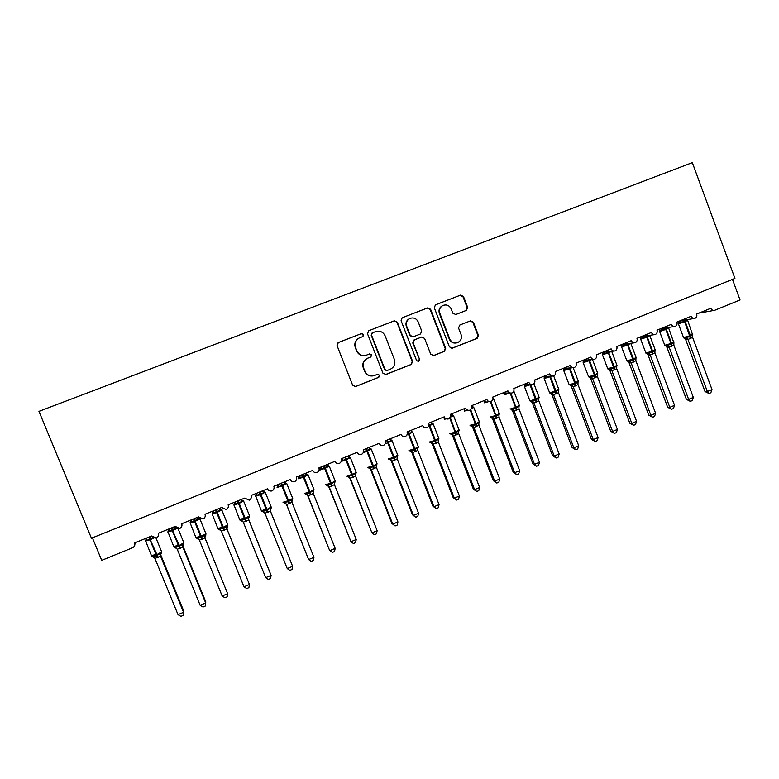 <?xml version="1.0" encoding="UTF-8"?>
<svg xmlns="http://www.w3.org/2000/svg" width="779" height="779" viewBox="0 0 779 779"><rect width="100%" height="100%" fill="white"/><g stroke="black" fill="none" stroke-linecap="round" stroke-linejoin="round"><path stroke-width="1.17" d="M363.696 334.464L361.573 333.519L338.368 342.526L337.044 345.584L352.634 385.177L355.662 386.511L378.76 377.357L379.675 375.225L377.562 374.29L374.563 375.478C370.2 376.715 366.967 375.283 364.884 371.213L363.598 367.922C362.352 363.627 363.676 360.414 367.552 358.272L370.833 356.977L371.7 354.873L369.577 353.929L366.588 355.097C362.206 356.334 358.963 354.903 356.87 350.803L355.575 347.502C354.348 343.364 355.575 340.189 359.246 337.989L362.897 336.547L363.696 334.464M362.693 336.635L363.404 334.6L361.281 333.655L338.067 342.672M355.39 386.598L378.428 377.396L379.344 375.274L377.747 374.232M372.752 375.936C368.964 376.296 366.237 374.738 364.582 371.262L363.296 367.99C362.06 363.696 363.384 360.492 367.25 358.359L370.522 357.064L371.388 354.961L369.548 353.948M466.407 310.383L467.673 307.393L463.466 296.468L460.535 295.114L435.422 304.871L434.293 307.802L449.405 346.859L452.336 348.184L477.176 338.349L478.442 335.359L473.379 322.204L470.448 320.86L459.776 325.057L458.549 328.027L461.08 334.571C462.093 338.222 460.954 340.89 457.663 342.585C454.108 343.588 451.489 342.4 449.795 339.031L439.853 313.324C438.85 309.867 439.872 307.247 442.9 305.475C446.591 304.229 449.347 305.368 451.177 308.912L452.833 313.197L455.773 314.541L466.407 310.383L467.166 307.588L462.96 296.682L460.029 295.338L435.286 304.94M451.762 348.33L476.641 338.466L477.907 335.486L472.853 322.36L470.321 320.909M38.95 411.37L91.445 538.221L734.928 278.405L692.336 162.636L38.95 411.37M397.319 322.165L394.31 320.812L368.798 330.715L367.493 333.753L382.927 373.18L385.926 374.514L411.312 364.445L412.607 361.427L397.319 322.165L393.95 320.977L368.798 330.715M385.245 374.66L410.923 364.523L412.208 361.505L396.949 322.331M402.373 317.686L427.603 307.9L430.573 309.244L445.705 348.32L444.429 351.329L433.718 355.575L430.748 354.241L424.584 338.388L421.614 337.044L414.389 339.887L413.162 342.877L419.599 359.411L418.683 361.534L416.609 360.599L401.078 320.705L402.149 317.793M92.399 537.841L101.708 560.354L132.488 547.803C134.563 546.712 135.283 545.086 134.64 542.924L151.681 535.991L156.375 538.046C158.273 536.916 158.906 535.339 158.283 533.303L175.197 526.409L179.852 528.474C181.731 527.344 182.364 525.776 181.741 523.741L198.528 516.905L203.153 518.96C205.023 517.85 205.646 516.282 205.033 514.257L221.694 507.47L226.29 509.534C228.14 508.424 228.763 506.856 228.15 504.841L244.684 498.112L249.251 500.167C251.081 499.066 251.705 497.508 251.091 495.502L267.509 488.813C268.336 490.507 269.7 491.228 271.589 490.984L272.037 490.867C273.857 489.777 274.471 488.229 273.877 486.223L290.168 479.582C291.005 481.286 292.368 482.006 294.258 481.743L294.666 481.636C296.468 480.555 297.081 479.007 296.487 477.011L312.661 470.428C313.499 472.132 314.862 472.853 316.761 472.58L317.121 472.473C318.913 471.402 319.517 469.864 318.932 467.877L334.989 461.334C335.827 463.047 337.19 463.768 339.089 463.476L339.42 463.388C341.202 462.307 341.796 460.779 341.212 458.802L357.152 452.307C357.989 454.03 359.362 454.741 361.252 454.439L361.553 454.352C363.326 453.29 363.91 451.762 363.335 449.785L379.159 443.339C380.006 445.072 381.369 445.783 383.258 445.471L383.521 445.393C385.284 444.332 385.868 442.813 385.293 440.846L401.01 434.448C401.847 436.182 403.21 436.883 405.099 436.561L405.343 436.493C407.086 435.442 407.67 433.932 407.096 431.965L422.695 425.607C423.542 427.35 424.906 428.051 426.785 427.72L426.999 427.661C428.732 426.61 429.317 425.11 428.742 423.143L444.234 416.843C445.072 418.576 446.435 419.277 448.305 418.946L448.509 418.888C450.223 417.846 450.807 416.346 450.233 414.399L465.618 408.128C466.455 409.871 467.809 410.572 469.679 410.231L469.854 410.173C471.568 409.141 472.142 407.651 471.577 405.703L486.846 399.481C487.683 401.224 489.037 401.925 490.897 401.575L491.062 401.526C492.756 400.494 493.321 399.014 492.766 397.076L507.927 390.902C508.765 392.645 510.109 393.337 511.959 392.986L512.115 392.937C513.789 391.915 514.354 390.435 513.799 388.507L528.863 382.372C529.691 384.115 531.035 384.807 532.885 384.456L533.011 384.417C534.686 383.395 535.241 381.924 534.696 379.996L549.643 373.91C550.48 375.653 551.814 376.345 553.655 375.984L553.772 375.945C555.427 374.933 555.982 373.472 555.437 371.544L570.286 365.497C571.114 367.25 572.448 367.931 574.269 367.571L574.376 367.542C576.032 366.539 576.577 365.078 576.032 363.16L590.774 357.152C591.612 358.895 592.936 359.586 594.747 359.216L594.844 359.187C596.48 358.194 597.035 356.733 596.49 354.825L611.135 348.865C611.953 350.608 613.277 351.29 615.089 350.93L615.176 350.901C616.802 349.907 617.338 348.456 616.802 346.558L631.341 340.637C632.168 342.371 633.483 343.062 635.284 342.692L635.362 342.663C636.969 341.679 637.514 340.238 636.979 338.339L651.419 332.458C652.237 334.201 653.542 334.882 655.334 334.512L655.402 334.493C657.009 333.509 657.544 332.068 657.009 330.179L671.352 324.337C672.17 326.08 673.465 326.761 675.257 326.391L675.315 326.372C676.902 325.388 677.438 323.957 676.912 322.078L691.148 316.274C691.966 318.007 693.261 318.689 695.034 318.319L695.082 318.309C696.66 317.335 697.195 315.904 696.669 314.025L710.818 308.27C711.626 310.003 712.912 310.685 714.674 310.305L740.05 299.973L732.474 279.398M158.468 533.897L158.897 533.05M359.304 337.969L358.963 338.115C355.292 340.316 354.075 343.481 355.292 347.609L355.575 347.502M365.867 355.341C361.641 356.295 358.544 354.815 356.587 350.901L355.292 347.609M354.864 386.666L355.662 386.511M372.391 332.857L371.476 334.989L385.011 369.577L387.124 370.512L390.25 369.265C394.271 367.191 395.654 363.959 394.417 359.557L385.196 335.953C383.122 331.873 379.899 330.432 375.536 331.64L372.391 332.857M372.06 333.003L371.476 334.989M386.618 370.619L384.67 369.636L371.164 335.116M402.081 317.822L427.603 307.9M433.105 355.721L443.962 351.426L445.237 348.427L430.135 309.438L427.174 308.085M421.517 337.083L413.98 340.004L412.763 342.994L419.599 359.411M418.187 361.631L419.18 359.489M418.187 321.902C416.337 318.329 413.542 317.189 409.803 318.465C406.745 320.266 405.723 322.896 406.735 326.362L410.28 335.467L413.269 336.81L420.504 333.967L421.712 330.987L418.187 321.902M409.403 318.63L409.403 318.63C406.356 320.432 405.343 323.061 406.346 326.508L406.735 326.362M413.006 336.888L409.881 335.603L406.346 326.508M455.54 314.619L465.9 310.568M442.852 305.495L442.443 305.67C439.414 307.442 438.392 310.052 439.395 313.509L439.853 313.324M456.601 342.896C453.261 343.529 450.837 342.283 449.317 339.147L439.395 313.509M183.795 611.155L183.104 615.429L183.562 612.294L160.552 556.157L154.953 558.455L178.011 614.631L183.562 612.294L183.795 611.155L160.941 555.408L160.591 556.255L160.62 554.453L161.613 553.304M155.732 553.966L151.808 556.04L152.937 556.995L153.035 556.323L156.579 555.836L149.919 539.818L145.469 541.123M157.543 557.764L156.579 555.836L160.26 553.353L161.107 553.635M153.025 537.627L149.568 538.756L146.647 540.762L145.985 540.071L146.647 538.902M146.549 538.075L146.647 540.762M160.552 556.157L160.26 553.353M154.953 558.455L153.035 556.323M183.104 615.429L180.894 616.364L178.011 614.631M200.164 605.293L202.998 607.036L205.198 606.111L205.685 602.965L182.822 546.994L177.261 549.283L200.164 605.293L205.685 602.965L205.792 601.885L183.104 546.322L182.87 547.101L182.938 545.183L183.825 544.18M183.065 546.206L182.948 545.173M178.079 544.794L174.087 546.877L175.256 547.832L175.372 547.14L178.907 546.663L172.315 530.684L167.787 532.018M179.842 548.591L178.907 546.663L182.549 544.2L183.367 544.502M176.327 527.899L176.22 528.707L172.617 529.36L169.033 531.638L168.342 530.518L169.024 529.71M176.22 528.707L174.593 526.662M168.926 528.96L169.033 531.638M182.822 546.994L182.549 544.2M177.261 549.283L175.372 547.14M198.752 518.132L198.402 519.661L194.838 520.304L195.217 521.346L189.959 522.982M222.171 596.023L224.946 597.775L227.127 596.85L227.643 593.715L204.945 537.899L199.424 540.168L222.171 596.023L227.643 593.715L204.984 538.007L205.091 536.001L205.87 535.124M200.271 535.679L196.211 537.792L197.408 538.737L197.564 538.036L201.089 537.559L194.175 520.576L191.264 522.573L190.495 521.482L191.235 520.576M201.985 539.487L201.089 537.559L204.682 535.115L205.471 535.426M198.402 519.661L196.766 517.626M190.553 521.911L191.137 519.914L191.264 522.573M204.945 537.899L204.682 535.115M199.424 540.168L197.564 538.036M220.652 509.203L220.428 510.683L216.903 511.316L217.283 512.348L211.966 514.013M244.012 586.811L246.739 588.583L248.9 587.668L249.455 584.523L226.903 528.873L221.431 531.132L244.012 586.811L249.455 584.523L226.952 528.98L227.77 526.127M222.307 526.633L218.178 528.756L219.415 529.701L219.59 528.99L223.106 528.513L216.241 511.579L213.339 513.575L212.482 512.524L213.047 511.871M223.972 530.45L223.106 528.513L226.67 526.088L227.419 526.409M220.428 510.683L218.782 508.658M212.609 512.923L213.193 510.936L213.339 513.575M226.903 528.873L226.67 526.088M221.431 531.132L219.59 528.99M242.405 500.342L242.298 501.764L238.812 502.387L239.202 503.409L233.817 505.104M265.707 577.667L268.375 579.449L270.527 578.534L271.111 575.389L248.754 520.002L243.272 522.144L265.707 577.667L271.111 575.389L248.647 519.359M248.647 519.379L248.754 520.002M244.187 517.645L239.99 519.797L241.256 520.723L241.471 520.012L244.966 519.525L238.15 502.65L235.258 504.636L234.323 503.624L234.81 503.078M245.794 521.472L244.966 519.525L248.491 517.12L249.523 517.198M235.122 502.65L235.151 503.468M242.298 501.764L240.643 499.758M234.498 504.003L235.102 502.017L235.258 504.636M248.715 519.914L248.491 517.12M243.272 522.144L241.471 520.012M264.013 491.539L264.013 492.912L260.566 493.516L260.965 494.538L255.522 496.252M287.247 568.582L289.866 570.374L292.008 569.478L292.612 566.323L270.371 511.005L264.967 513.225L287.247 568.582L292.612 566.323L270.332 510.858M270.342 510.888L271.111 508.327M265.921 508.726L261.647 510.897L262.951 511.813L263.195 511.092L266.681 510.615L259.913 493.779L257.021 495.765L255.999 494.792L256.418 494.334M267.479 512.563L266.681 510.615L270.167 508.229L270.849 508.57M256.505 494.792L256.788 494.149M264.013 492.912L262.533 491.237M256.856 493.156L257.021 495.765M270.371 511.005L270.167 508.229M262.951 511.813L264.977 513.234L263.195 511.092M285.465 482.805L285.572 484.119L282.164 484.713L282.582 485.726L277.081 487.469M313.966 557.326L313.333 560.481L311.211 561.377L308.64 559.565L313.966 557.326L291.882 502.163L288.999 503.711L286.555 504.48L286.273 503.964L308.64 559.565L286.555 504.471M283.274 502.338L284.501 502.961L284.763 502.231L288.24 501.754L281.521 484.976L278.639 486.953L277.528 486.018L277.879 485.648M288.999 503.711L288.24 501.754L291.687 499.388L292.407 499.729L292.622 498.19M285.572 484.119L284.101 482.454M277.83 486.339L278.444 484.363L278.639 486.953M291.882 502.163L291.687 499.388M286.516 504.373L284.763 502.231M306.76 474.119L306.984 475.394L303.615 475.969L304.044 476.972L298.484 478.744M335.174 548.387L334.512 551.542L332.399 552.428L329.887 550.617L335.174 548.387L313.236 493.389L310.383 494.928L307.948 495.678L307.53 495.162L329.361 549.818L307.948 495.668L305.894 494.178L306.186 493.438L309.652 492.961L303.401 477.235L302.973 476.232L300.1 478.199L299.194 477.011M304.628 493.565L305.894 494.178M310.383 494.928L309.652 492.961L313.061 490.614L313.733 490.965L313.927 489.455M306.984 475.394L305.514 473.729M299.905 475.618L300.1 478.199M313.236 493.389L313.061 490.614M307.909 495.58L306.186 493.438M327.92 465.501L328.251 466.718L324.921 467.283L325.359 468.276L319.731 470.078M328.67 486.476L350.988 541.717L356.237 539.506L334.454 484.665L329.196 486.953L328.631 486.378M356.237 539.506L355.545 542.661L353.452 543.547L350.988 541.717L329.196 486.943M325.826 484.85L327.141 485.453L327.453 484.704L330.919 484.226L324.288 467.546L321.415 469.513L320.364 468.432M331.611 486.193L330.919 484.226L334.288 481.899L334.902 482.269L335.097 480.789M328.251 466.718L326.771 465.063M320.568 468.919L321.182 466.952L321.415 469.513M334.454 484.665L334.288 481.899M329.157 486.846L327.453 484.704M348.934 456.942L349.469 456.913L349.372 458.11L346.08 458.665L346.519 459.649L341.202 461.47M349.664 477.848L371.943 532.885L377.153 530.684L355.516 476.008L350.297 478.277L349.625 477.751M377.153 530.684L376.432 533.849L374.358 534.725L371.943 532.885L350.297 478.267L348.242 476.787L348.583 476.027L352.03 475.55L345.886 459.902L345.448 458.919L342.575 460.886L341.708 460.301L342.332 458.344M346.889 476.193L348.242 476.787M352.692 477.527L352.03 475.55L355.36 473.243L355.935 473.632L356.11 472.171M349.372 458.11L347.892 456.465M342.361 458.325L342.575 460.886M355.516 476.008L355.36 473.243M350.258 478.17L348.583 476.027M369.801 448.431L370.395 448.392L370.346 449.561L367.084 450.096L367.542 451.08L363.228 452.657M370.512 469.279L391.905 523.469L392.752 524.111L397.933 521.93L376.471 467.507L371.252 469.659L370.473 469.182M397.933 521.93L397.183 525.095L395.119 525.961L392.752 524.111L371.252 469.649L369.197 468.179L369.558 467.41L373.005 466.942L366.909 451.333L366.461 450.359L363.598 452.307M367.795 467.595L369.197 468.179M373.638 468.919L373.005 466.942L376.296 464.644L376.793 465.082L376.987 463.612M370.346 449.561L368.866 447.925M376.432 467.41L376.296 464.644M371.213 469.562L369.558 467.41M395.119 525.961L391.905 523.469M391.224 460.769L412.471 514.802L413.415 515.406L418.566 513.234L397.212 458.87L392.061 461.11L391.185 460.671M418.566 513.234L417.787 516.399L415.733 517.266L413.415 515.406L392.061 461.1L390.006 459.629L390.396 458.86L393.823 458.383L387.796 442.823L385.138 443.816M388.555 459.065L390.006 459.629M394.427 460.37L393.823 458.383L397.086 456.114L397.582 456.523L397.047 457.838M391.097 439.843L391.175 441.07L387.952 441.596L388.419 442.569L387.796 442.823L386.559 440.33M391.175 441.07L389.695 439.434M397.212 458.87L397.086 456.114M392.022 461.002L390.396 458.86M415.733 517.266L412.471 514.802M411.789 452.317L432.9 506.194L433.952 506.749L439.054 504.597L417.846 450.389L412.734 452.609L410.854 451.022M439.054 504.597L438.256 507.762L436.221 508.619L433.952 506.749L412.734 452.599L410.679 451.148L411.088 450.359L414.516 449.892L408.527 434.361L406.901 434.994M409.17 450.583L410.679 451.148M415.08 451.878L414.516 449.892L417.739 447.633L417.69 449.24M411.828 431.537L411.867 432.627L408.673 433.153L409.15 434.107L408.527 434.361L407.271 431.897M411.867 432.627L411.117 431.809M417.846 450.389L417.739 447.633M412.695 452.502L411.088 450.359M436.221 508.619L432.9 506.194M432.218 443.923L453.193 497.645L454.332 498.151L459.415 496.019L438.373 442.063L433.26 444.176L431.303 442.657M459.415 496.019L458.578 499.183L456.552 500.04L454.332 498.151L433.26 444.157L431.206 442.715L431.644 441.927L435.052 441.45L429.122 425.967L428.528 426.201M429.648 442.16L431.206 442.715M435.597 443.446L435.052 441.45L438.246 439.21L438.197 440.71M432.199 423.094L432.413 424.253L429.258 424.759L429.735 425.714L429.122 425.967L428.869 425.383M432.413 424.253L430.923 422.646M438.334 441.966L438.246 439.21M433.221 444.069L431.644 441.927M456.552 500.04L453.193 497.645M452.511 435.578L473.34 489.154L474.586 489.621L479.63 487.498L458.695 433.601L453.651 435.792L452.521 435.597L451.606 434.331M479.63 487.498L478.773 490.663L476.758 491.51L474.586 489.621L453.651 435.782L451.596 434.341L452.063 433.543L455.462 433.066L449.697 417.924M449.989 433.806L451.596 434.341M455.968 435.072L455.462 433.066L458.617 430.845L458.558 432.238M452.541 414.808L452.823 415.937L451.187 415.889M452.823 415.937L451.333 414.331M458.695 433.601L458.617 430.845M453.612 435.685L452.063 433.543M476.758 491.51L473.34 489.154M472.658 427.301L493.36 480.721L494.704 481.14L499.709 479.027L478.91 425.285L473.895 427.467L472.629 427.204M499.709 479.027L498.823 482.201L496.827 483.038L494.704 481.14L473.905 427.457M470.964 426.094L475.726 424.75L470.156 410.007M476.203 426.756L475.726 424.75L478.851 422.539L478.793 423.844M472.746 406.57L473.096 407.67L471.782 406.307M478.91 425.285L478.851 422.539M473.866 427.359L472.337 425.217M496.827 483.038L493.36 480.721M492.679 419.073L513.244 472.337L514.685 472.717L519.651 470.623L498.998 417.028L494.013 419.199L492.679 419.073L492.104 418.157M519.651 470.623L518.746 473.788L516.759 474.625L514.685 472.717L494.022 419.18L491.968 417.758L492.474 416.95L495.853 416.473L490.303 401.682M490.244 417.252L491.968 417.758M496.311 418.489L495.853 416.473L498.94 414.292L498.891 415.509M486.748 402.1L484.85 401.467M493.798 399.091L493.039 398.507L493.224 399.461M498.998 417.028L498.94 414.292M493.983 419.092L492.474 416.95M516.759 474.625L513.244 472.337M511.569 409.696L512.582 410.913L532.992 464.011L534.53 464.352L539.467 462.268L518.98 408.926L513.994 410.981L512.563 410.903L511.939 409.939M539.467 462.268L538.532 465.443L536.565 466.27L534.53 464.352L514.004 410.971L511.949 409.55L512.485 408.732L515.854 408.264L510.148 393.006M510.06 408.839L511.949 409.55M516.273 410.28L515.854 408.264L518.902 406.093L518.853 407.242M506.681 393.054L506.788 393.931L504.948 393.083M518.941 408.829L518.902 406.093M513.965 410.874L512.485 408.732M536.565 466.27L532.992 464.011M532.32 402.782L552.613 455.744L554.239 456.046L559.147 453.972L538.756 400.688L533.839 402.821L532.339 402.792L531.638 401.769M559.147 453.972L558.192 457.146L556.235 457.974L554.239 456.046L533.849 402.811M524.462 386.608L529.963 400.922L531.794 401.399L532.349 400.572L535.709 400.104L530.032 384.816L524.481 386.608L524.54 385.401M536.108 402.13L535.709 400.104L538.727 397.952L538.688 399.033M526.565 384.709L526.692 385.819L524.52 385.381L524.861 384.777M538.756 400.688L538.727 397.952M533.81 402.724L532.349 400.572M556.235 457.974L552.613 455.744M551.941 394.719L572.107 447.536L573.821 447.789L578.7 445.734L558.475 392.694L553.557 394.719L551.96 394.729L551.211 393.658M578.7 445.734L577.716 448.908L575.769 449.726L573.821 447.789L553.567 394.71L551.513 393.307L552.087 392.47L555.437 392.003L549.808 376.754L544.2 378.565L544.229 377.387L546.469 377.757L546.322 376.452M550.354 393.424L551.513 393.307M555.807 394.028L555.437 392.003L558.426 389.87L558.377 390.892M558.436 392.597L558.426 389.87M553.528 394.612L552.087 392.47M575.769 449.726L572.107 447.536M570.432 385.478L571.455 386.725L591.465 439.375L593.277 439.59L598.116 437.545L578.028 384.651L573.14 386.666L571.455 386.725L570.666 385.605M598.116 437.545L597.113 440.719L595.185 441.537L593.277 439.59L573.149 386.657L571.095 385.264L571.698 384.417L575.038 383.959L569.449 368.74L563.792 370.57L563.782 369.431M569.147 384.807L571.095 385.264M575.369 385.985L575.038 383.959L577.989 381.837L577.95 382.801M568.358 368.077L566.109 369.743L563.762 369.392M565.944 368.272L566.109 369.743M577.989 384.563L577.989 381.837M573.11 386.569L571.698 384.417M595.185 441.537L591.465 439.375M590.794 378.75L610.707 431.274L612.606 431.439L617.416 429.414L597.415 376.578L592.595 378.672L590.813 378.76L589.985 377.611M617.416 429.414L616.384 432.588L614.465 433.397L612.606 431.439L592.605 378.662M588.534 376.832L590.55 377.27L591.173 376.423L594.504 375.955L594.367 375.03L588.963 360.784L583.257 362.634L583.198 361.524M594.815 377.99L594.504 375.955L597.425 373.852L597.386 374.767M588.486 359.859L585.623 361.787L583.189 361.475M585.428 360.18L585.623 361.787M597.415 376.578L597.425 373.852M592.566 378.565L591.173 376.423M614.465 433.397L610.707 431.274M609.022 369.587L610.054 370.853L629.812 423.221L631.798 423.348L636.579 421.332L616.744 368.74L611.914 370.726L610.054 370.853L609.178 369.674M636.579 421.332L635.528 424.516L633.619 425.315L631.798 423.348L611.924 370.716L609.879 369.334L610.522 368.477L613.842 368.019L608.35 352.877L602.595 354.757L602.498 353.676M607.805 368.915L609.879 369.334M614.125 370.054L613.842 368.019L616.734 365.926L616.695 366.792M602.449 354.766L607.717 368.71L614.29 366.851L608.38 351.757L605.01 353.88L602.488 353.617L602.927 352.371M604.786 352.147L605.01 353.88M616.705 368.642L616.734 365.926M611.895 370.629L610.522 368.477M633.619 425.315L629.812 423.221M629.15 362.995L648.8 415.217L650.874 415.314L655.616 413.308L635.878 360.765L631.117 362.839L629.169 363.004L628.254 361.787M655.616 413.308L654.545 416.483L652.646 417.291L650.874 415.314L631.126 362.819L629.081 361.446L629.744 360.589L633.054 360.122L627.611 345.029L621.808 346.928L621.661 345.876M626.939 361.047L629.081 361.446M633.308 362.167L633.054 360.122L635.917 358.048L635.878 358.876M621.623 346.937L626.861 360.843L633.512 358.963L627.621 343.909L624.271 346.032L621.661 345.808L622.08 344.445M624.008 344.191L624.271 346.032M635.878 360.765L635.917 358.048M631.087 362.732L629.744 360.589M652.646 417.291L648.8 415.217M648.128 355.185L667.661 407.271L669.813 407.329L674.536 405.333L654.915 352.936L650.192 355L648.128 355.185L647.203 353.958M674.536 405.333L673.436 408.517L671.556 409.306L669.813 407.329L650.202 354.981M645.957 353.228L648.147 353.617L648.839 352.751L652.14 352.283L652.033 351.358L646.745 337.229L640.883 339.147L640.698 338.125M652.364 354.328L652.14 352.283L654.964 350.229L654.935 351.008M649.394 335.379L646.171 336.353L643.396 338.232L640.708 338.047L641.117 336.655M643.113 336.294L643.396 338.232M654.915 352.936L654.964 350.229M650.163 354.893L648.839 352.751M671.556 409.306L667.661 407.271M665.967 346.149L667.019 347.444L686.396 399.374L688.646 399.393L693.329 397.417L673.835 345.165L669.132 347.21L667.019 347.444L666.035 346.178M693.329 397.417L692.21 400.591L690.34 401.38L688.646 399.393L669.151 347.191M664.847 345.467L667.097 345.837L667.807 344.961L671.099 344.493L671.011 343.568L665.753 329.478L659.842 331.416L659.609 330.432M671.303 346.548L671.099 344.493L673.893 342.458L673.864 343.198M668.275 327.482L668.499 327.998L665.733 328.378L662.403 330.491L659.628 330.335L660.037 328.952M668.499 327.998L668.1 327.511M662.092 328.456L662.403 330.491M673.835 345.165L673.893 342.458M669.112 347.103L667.807 344.961M690.34 401.38L686.396 399.374M685.734 339.732L705.014 391.535L707.342 391.506L711.996 389.549L692.628 337.434L687.964 339.469L685.754 339.741L684.722 338.437M711.996 389.549L710.857 392.723L708.997 393.502L707.342 391.506L687.974 339.459L685.929 338.105L686.65 337.219L689.941 336.762L684.634 321.776L678.684 323.733L678.402 322.788M684.254 338.32L685.929 338.105M690.116 338.816L689.941 336.762L692.706 334.736L692.677 335.437M687.604 320.188L687.039 319.663L687.341 320.315L684.605 320.685L681.284 322.788L678.431 322.672L678.821 321.299M687.341 320.315L686.961 319.672M680.943 320.685L681.284 322.788M692.628 337.434L692.706 334.736M687.935 339.362L686.65 337.219M708.997 393.502L705.014 391.535M135.877 542.427L134.894 543.976M472.853 322.36L473.379 322.204M477.907 335.486L478.442 335.359M476.641 338.466L477.176 338.349M460.029 295.338L460.535 295.114M462.96 296.682L463.466 296.468M467.166 307.588L467.673 307.393M145.722 541.22L151.662 556.206L156.803 554.687L161.652 551.873M158.215 557.482L149.042 537.062M153.921 538.055L150.6 539.545L149.714 536.789M146.598 538.308L145.985 540.071M152.937 556.995L154.369 557.618M168.05 532.106L173.941 547.062L179.151 545.504L183.863 542.768M180.514 548.319L171.399 527.958M177.252 528.415L172.987 530.411L172.071 527.685M168.946 529.077L168.352 530.957M175.256 547.832L176.794 548.562M200.076 518.795L195.217 521.346L201.342 536.4L205.919 533.732M190.212 523.06L196.065 537.977L201.342 536.4L202.647 539.214M194.263 518.648L194.838 520.304L194.175 520.576L193.601 518.911M198.635 518.619L197.457 518.259L198.957 518.171L199.94 519.028L206.036 534.024L204.731 536.527M197.408 538.737L199.073 539.594M222.025 509.865L217.283 512.348L223.369 527.354L227.819 524.754M212.229 514.082L218.032 528.96L223.369 527.354L224.625 530.178M216.309 509.67L216.903 511.316L216.241 511.579L215.647 509.933M220.632 509.651L221.879 510.099L227.935 525.046L226.708 527.432M219.415 529.701L221.197 530.723M243.564 500.975L239.202 503.409L245.249 518.376L249.572 515.834M234.08 505.162L239.844 520.012L245.249 518.376L246.446 521.209M238.189 500.751L238.812 502.387L238.15 502.65L237.537 501.024M242.464 500.751L243.671 501.218L249.679 516.126L249.212 517.46M248.754 520.012L248.52 518.415M241.256 520.723L243.165 521.93M265.201 492.162L260.965 494.538L266.973 509.456L271.17 506.983M255.775 496.301L261.51 511.112L266.973 509.456L268.122 512.3M259.923 491.9L260.566 493.516L259.913 493.779L259.271 492.172M264.149 491.919L262.348 490.916M256.846 493.156L256.242 495.142M286.691 483.408L282.582 485.726L288.542 500.595L292.738 498.472L286.799 483.652L283.907 482.133M283.02 502.289L288.542 500.595L289.652 503.448M281.501 483.116L282.164 484.713L281.521 484.976L280.859 483.379M285.689 483.136L284.598 483.038M291.843 502.056L292.339 499.748M284.501 502.961L286.555 504.48M308.036 474.723L304.044 476.972L309.964 491.802L314.044 489.738L308.143 474.956L305.31 473.418M304.365 493.487L309.964 491.802L311.016 494.665M302.934 474.392L303.615 475.969L302.973 476.232L302.291 474.645M307.072 474.421L306.322 474.245M299.886 475.628L299.272 477.605M313.139 493.049L313.674 490.984M329.244 466.085L325.359 468.276L331.231 483.068L335.204 481.062L329.342 466.319L326.576 464.761M325.573 484.752L331.231 483.068L332.243 485.94M324.21 465.715L324.921 467.283L324.288 467.546L323.577 465.978M328.31 465.764L327.365 465.735M334.318 484.119L334.873 482.279M327.141 485.453L329.196 486.953M350.297 457.516L346.519 459.649L352.361 474.392L356.217 472.444L350.404 457.75L347.716 456.202M346.636 476.086L352.361 474.392L353.325 477.274M345.35 457.107L346.08 458.665L345.448 458.919L344.717 457.37M349.401 457.166L348.515 457.166M355.36 475.278L355.915 473.632M371.213 448.996L367.542 451.08L373.345 465.784L377.094 463.885L371.32 449.23L368.749 447.759M367.552 467.478L373.345 465.784L374.261 468.666M366.334 448.568L367.084 450.096L366.461 450.359L365.711 448.821M370.346 448.636L369.528 448.655M376.276 466.524L376.793 465.082M391.993 440.544L388.419 442.569L394.174 457.224L397.728 455.121M388.332 458.928L394.174 457.224L395.05 460.116M387.182 440.077L387.952 441.596L387.329 441.849M391.155 440.154L389.636 439.366M412.627 432.141L409.15 434.107L414.876 448.723L418.323 446.679M408.965 450.437L414.876 448.723L415.704 451.625M407.884 431.644L408.673 433.153L408.06 433.406M433.124 423.795L429.735 425.714L435.422 440.291L438.781 438.295M429.453 442.005L435.422 440.291L436.211 443.193M424.536 427.535L423.844 427.632M428.986 424.341L428.966 424.886M432.335 423.367L430.991 422.734M431.167 442.735L432.228 443.933M453.485 415.509L450.028 417.447M449.814 433.63L455.228 432.16L459.104 429.959M446.25 418.839L444.244 419.316M456.582 434.818L450.135 417.232M452.716 415.061L451.46 414.496M451.479 434.4L452.521 435.597M473.71 407.271L471.373 408.732M470.029 425.305L475.511 423.834L479.299 421.692M467.721 410.173L464.508 411.049M476.806 426.502L470.701 409.598M472.96 406.813L473.798 407.485L479.387 421.926L478.851 423.309M471.646 426.113L472.678 427.311M471.85 426.025L473.895 427.467M490.108 417.047L495.648 415.558L499.349 413.474M488.978 401.545L484.626 402.85L484.772 401.604M496.905 418.245L490.945 401.565M498.95 415.022L499.436 413.707L493.886 399.296L492.591 400.026M491.676 417.875L492.698 419.083M510.138 409.053L516.253 407.105L519.272 405.304M509.933 393.015L504.617 394.7L504.724 393.473M516.866 410.036L510.878 393.103M529.963 400.922L536.127 398.945L530.626 384.573L529.924 384.573M536.702 401.886L536.127 398.945L539.058 397.193M526.059 384.729L525.64 385.342M531.317 401.575L532.339 402.792M531.794 401.399L533.839 402.821M544.161 378.565L549.653 392.84L555.865 390.844L550.402 376.51L549.565 376.247M556.391 393.784L555.865 390.844L558.718 389.14M551.298 376.13L550.266 376.199M544.609 376.559L544.219 377.348M545.904 376.481L545.397 377.289M550.948 393.502L551.96 394.729M563.723 370.58L569.215 384.807L575.467 382.791L570.043 368.506L569.069 368.009M575.963 385.741L575.467 382.791L578.252 381.135M571.679 367.795L570.043 368.506L569.77 367.951M564.191 368.428L563.782 369.373M565.593 368.311L565.018 369.295M583.15 362.644L588.642 376.832L594.942 374.796L589.547 360.55L588.963 360.784L588.398 359.869M595.39 377.757L594.942 374.796L597.659 373.18M591.816 359.518L589.547 360.55L589.138 359.801M583.627 360.365L583.208 361.456M585.126 360.21L584.513 361.349M589.791 377.513L590.813 378.76M590.55 377.27L592.595 378.672M614.699 369.811L614.29 366.851L616.939 365.283M616.734 366.461L617.017 365.478L611.681 351.329L608.35 352.877L607.601 351.816M604.533 352.176L603.881 353.452M633.882 361.933L633.512 358.963L636.092 357.425M630.786 343.325L627.611 345.029L626.715 343.831M623.794 344.221L623.122 345.613M628.127 361.729L629.169 363.004M640.669 339.167L645.879 353.033L652.607 351.115L647.31 336.995L646.745 337.229L645.723 335.915M652.938 354.094L652.607 351.115L655.12 349.635M649.852 335.564L647.31 336.995L646.414 335.807M642.918 336.324L642.237 337.823M647.106 353.909L648.157 355.195M648.147 353.617L650.192 355M659.599 331.435L664.769 345.282L671.576 343.335L666.318 329.244L665.753 329.478L664.623 328.056M671.868 346.314L671.576 343.335L674.03 341.884M668.791 327.852L666.318 329.244L665.295 327.959M661.916 328.485L661.215 330.092M667.097 345.837L669.132 347.21M678.392 323.762L683.534 337.57L690.418 335.593L685.199 321.542L684.634 321.776L683.407 320.276M690.671 338.583L690.418 335.593L692.813 334.181M692.706 335.155L687.672 320.344L685.199 321.542L684.069 320.159M680.788 320.714L680.086 322.399M684.702 338.437L685.754 339.741M502.484 393.113L510.284 393.006M522.738 384.865L531.366 384.514M542.846 376.676L552.272 376.072M562.818 368.545L573.023 367.678M582.663 360.463L593.608 359.343M602.362 352.439L614.037 351.056M621.944 344.464L634.31 342.818M641.38 336.547L654.438 334.639M660.689 328.68L674.419 326.518M679.872 320.87L694.255 318.455M698.929 313.109L713.944 310.441M465.988 310.529L466.494 310.344M160.328 554.921L161.779 552.165L156.034 538.143M145.77 539.905L145.615 540.967M153.025 556.897L153.531 556.858M182.607 545.689L183.98 543.06L178.089 528.639M168.098 530.791L167.943 531.853M175.353 547.734L175.869 547.686M190.271 521.735L190.115 522.806M197.515 538.63L198.051 538.581M212.287 512.757L212.122 513.828M219.532 529.584L220.077 529.545M234.138 503.838L233.973 504.909M241.393 520.606L241.948 520.567M270.186 509.456L271.287 507.265L265.308 492.406L264.344 491.559L262.99 491.773M255.843 494.986L255.678 496.057M263.098 511.686L263.662 511.647M277.382 486.193L277.217 487.264M291.706 500.556L292.407 499.729M298.785 477.459L298.61 478.53M313.08 491.734L313.733 490.965M320.023 468.792L319.857 469.864M334.298 482.97L334.902 482.269M355.37 474.265L355.935 473.632M376.306 465.618L376.793 465.092M397.095 457.039L397.826 455.374L392.09 440.768L391.175 439.94L390.396 440.203M417.739 448.519L418.42 446.932L412.724 432.364L411.818 431.547M438.246 440.057L438.879 438.548L433.221 424.01L431.693 423.464M458.617 431.654L459.201 430.212L453.573 415.723L452.132 415.178M444.225 418.537L444.254 419.102M470.964 426.084L470.185 425.5M464.576 409.949L464.498 410.845M518.902 406.794L519.359 405.538L513.809 391.068M538.737 398.624L539.146 397.417L533.917 383.755M558.426 390.503L558.806 389.354L553.703 375.965M550.354 393.414L549.614 392.84M577.999 382.431L578.339 381.35L573.149 367.688M597.435 374.426L597.736 373.384L592.468 359.46M635.917 358.564L636.161 357.629L630.766 343.286M654.973 350.706L655.188 349.82L649.696 335.33M673.903 342.906L668.45 327.462M684.235 338.3L683.602 337.755"/></g></svg>
